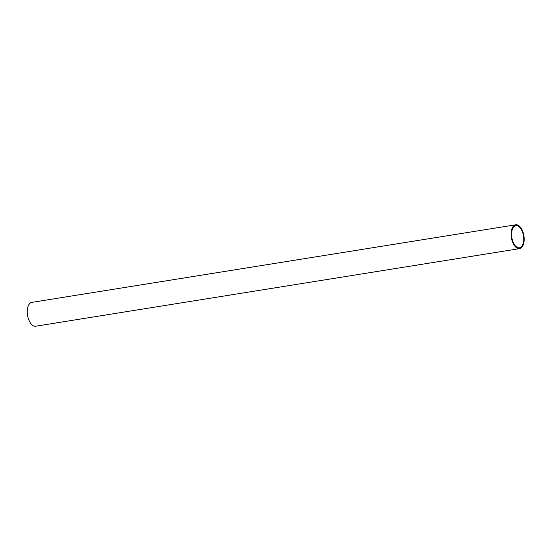 <?xml version="1.0" encoding="UTF-8"?>
<svg xmlns="http://www.w3.org/2000/svg" width="551" height="551" viewBox="0 0 551 551"><rect width="100%" height="100%" fill="white"/><g stroke="black" fill="none" stroke-linecap="round" stroke-linejoin="round"><path stroke-width="0.83" d="M512.891 228.155A11.213 5.868 80.9 0 0 512.657 240.911A11.213 5.868 80.9 0 0 519.428 247.792A11.213 5.868 80.9 0 0 523.45 235.787A11.213 5.868 80.9 0 0 515.881 225.641A11.213 5.868 80.9 0 0 512.891 228.155M519.565 248.639L35.705 326.213A12.074 6.323 -99.1 0 1 27.55 315.282A12.074 6.323 -99.1 0 1 31.882 302.361L515.743 224.787A12.074 6.323 -99.1 0 1 523.037 232.191A12.074 6.323 -99.1 0 1 522.789 245.939A12.074 6.323 -99.1 0 1 519.565 248.639A12.074 6.323 -99.1 0 1 511.411 237.715A12.074 6.323 -99.1 0 1 515.743 224.787"/></g></svg>
